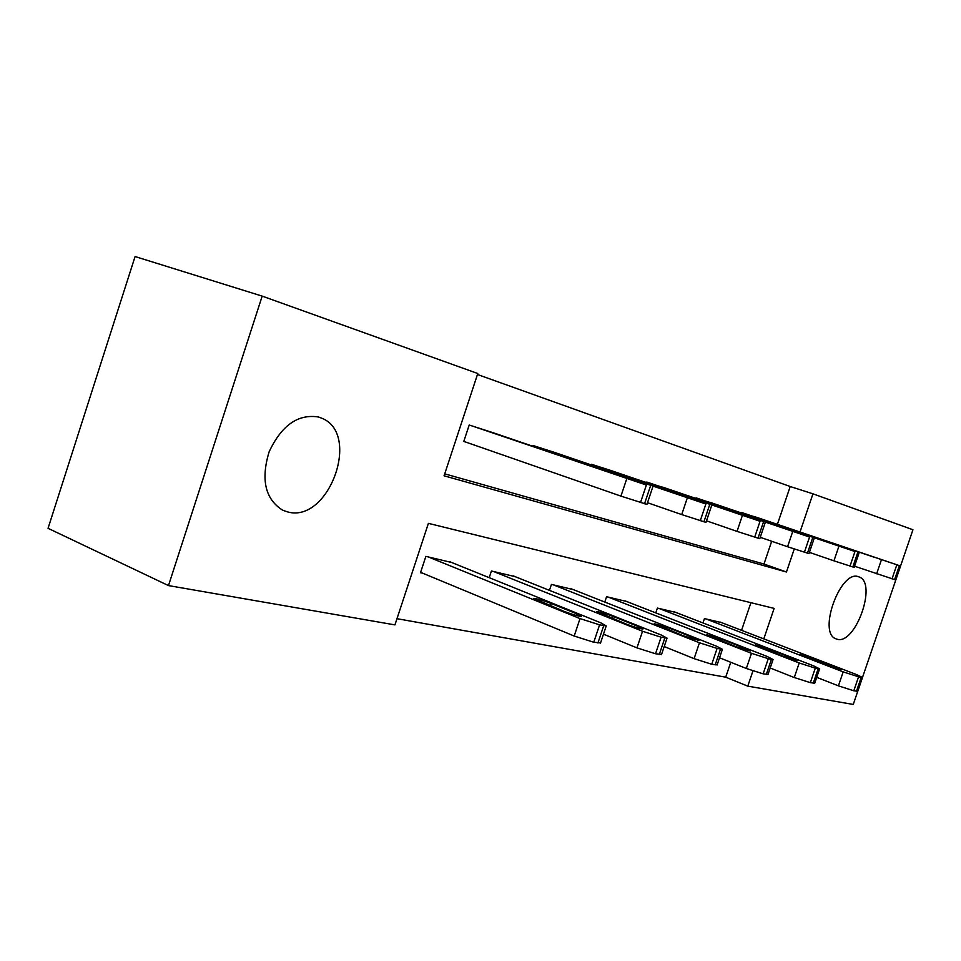 <?xml version="1.0" encoding="UTF-8"?>
<svg xmlns="http://www.w3.org/2000/svg" width="961" height="961" viewBox="0 0 961 961"><rect width="100%" height="100%" fill="white"/><g stroke="black" fill="none" stroke-linecap="round" stroke-linejoin="round"><path stroke-width="1.44" d="M837.163 639.233L835.806 638.777C817.535 632.59 840.563 569.477 858.461 576.708L859.362 577.044C877.369 583.447 855.386 644.987 837.163 639.233M287.615 511.913L282.738 510.243C265.212 499.215 260.683 479.719 269.14 451.754C281.609 425.303 298.078 413.723 318.559 417.014L321.791 418.215C361.492 433.807 328.722 523.625 287.615 511.913M763.803 638.885L774.122 608.397L428.402 523.361L394.935 624.89L168.487 585.585L48.05 528.31L135.081 256.551L262.185 296.12L477.785 373.517L444.078 475.803L786.458 572.011L794.254 549.007M777.401 524.346L790.206 486.518L477.461 374.49M790.206 486.518L812.946 493.834L912.95 529.739L900.553 566.017L755.67 517.006M444.715 473.845L763.983 564.035L771.683 541.259M494.435 433.147L469.208 425.014L463.779 441.471L465.917 442.144M532.814 446.192L533.043 445.508L556.107 452.919M591.255 464.884L591.459 464.271L612.625 471.07M644.939 482.05L664.616 487.768M694.431 497.882L712.606 503.18M740.198 512.537L757.04 517.45M396.977 618.692L725.711 677.181L730.756 662.273M741.556 630.32L750.913 602.691M451.682 562.497L425.879 556.371L420.486 572.72L422.684 573.188M489.209 577.681L491.431 571.002L515.024 576.6M549.452 590.354L551.434 584.408L573.092 589.537M604.781 602.054L606.571 596.721L626.524 601.442M655.786 612.89L657.408 608.073L675.847 612.433M702.959 622.944L704.437 618.572L721.531 622.608M168.487 585.585L262.185 296.12M854.557 566.209L895.796 579.988L862.522 677.349M857.729 691.355L853.26 704.449L747.778 686.142L752.943 670.922M725.711 677.181L747.778 686.142M800.02 531.998L812.946 493.834M763.983 564.035L786.458 572.011M420.618 572.336L574.185 636.038L593.766 642.248L600.553 642.897M449.676 561.68L600.709 622.788L606.247 625.911L599.592 624.842L580.012 618.596L428.077 556.851M577.165 613.995L551.194 603.484C542.761 600.289 536.935 598.583 533.715 598.367L563.831 611.256C572.408 614.511 578.282 616.229 581.441 616.421L577.165 613.995L576.648 615.557M492.38 432.45L646.381 485.041L471.346 425.699M463.803 441.399L620.938 496.116L626.812 478.566M622.968 476.908L579.051 462.181L622.908 477.064M646.933 504.393L620.938 496.116M603.484 634.176L636.963 647.87L655.522 653.768L661.564 654.381M513.174 575.867L661.348 635.065L667.03 638.14L661.096 637.191L642.537 631.257L493.437 571.447M638.56 626.62L613.118 616.445C605.058 613.406 599.592 611.797 596.721 611.604L626.44 624.121C634.62 627.209 640.134 628.842 642.957 628.999L638.56 626.62L638.08 628.062M664.195 646.561L694.094 658.645L711.753 664.267L717.158 664.832M571.399 588.865L716.63 646.26L722.408 649.288L717.098 648.423L699.452 642.777L553.272 584.817M694.563 638.116L669.661 628.278L654.213 623.677L683.475 635.846L699.043 640.47L694.563 638.116L694.106 639.461M554.221 452.307L705.891 504.008L534.989 446.132M647.498 502.711L681.721 514.579L687.331 497.858M682.442 495.888L640.17 481.713L682.394 496.044M711.56 505.786L705.975 522.388L681.721 514.579M610.884 470.506L760.055 521.27L593.249 464.848M706.503 520.826L737.027 531.385L742.409 515.42M736.679 513.198L695.92 499.54L736.631 513.342M765.136 522.868L759.779 538.713L737.027 531.385M719.537 657.792L746.337 668.484L763.154 673.853L768.019 674.394M624.962 600.829L767.214 656.495L773.076 659.474L768.295 658.705L751.478 653.312L608.265 597.093M745.832 648.651L721.471 639.113L706.864 634.74L735.67 646.561L750.385 650.981L745.832 648.651L745.412 649.9M770.181 668.003L794.266 677.529L810.339 682.658L814.736 683.163M674.406 611.869L813.703 665.913L819.613 668.844L815.288 668.135L799.216 662.982L658.97 608.421M792.957 658.333L769.136 649.095L755.286 644.915L783.611 656.411L797.558 660.627L792.957 658.333L792.561 659.498M816.718 677.349L838.412 685.854L853.8 690.779L857.789 691.247M720.185 622.091L856.551 674.586L862.497 677.469L858.569 676.82L843.181 671.871L705.891 618.896M836.418 667.27L813.138 658.297L799.96 654.309L827.781 665.492L841.055 669.517L836.418 667.27L836.058 668.351M663.018 487.251L809.558 537.043L646.777 482.038M760.247 537.307L787.564 546.737L792.741 531.469M786.314 529.055L746.973 515.865L786.278 529.175M808.994 553.62L787.564 546.737M711.128 502.699L854.978 551.518L696.124 497.882M809.414 552.383L833.944 560.828L838.917 546.196M831.938 543.614L793.918 530.868L831.902 543.734M859.122 552.815L854.161 567.362L833.944 560.828M741.76 512.537L900.565 566.029L895.796 579.988M874.005 557.032L837.211 544.707L873.969 557.152M580.012 618.596L574.185 636.038M599.592 624.842L593.766 642.248M603.712 625.671L597.91 643.017M550.413 605.814L551.194 603.484M644.519 503.792L650.369 486.314M640.506 502.567L646.381 485.041M642.537 631.257L636.963 647.87M661.096 637.191L655.522 653.768M664.844 637.936L659.282 654.477M612.433 618.512L613.118 616.445M699.452 642.777L694.094 658.645M717.098 648.423L711.753 664.267M720.522 649.107L715.188 664.904M669.036 630.116L669.661 628.278M703.92 521.811L709.518 505.162M700.281 520.706L705.891 504.008M757.989 538.22L763.358 522.328M754.673 537.211L760.055 521.27M751.478 653.312L746.337 668.484M768.295 658.705L763.154 673.853M771.431 659.33L766.301 674.442M720.918 640.783L721.471 639.113M799.216 662.982L794.266 677.529M815.288 668.135L810.339 682.658M818.171 668.712L813.234 683.199M768.632 650.597L769.136 649.095M843.181 671.871L838.412 685.854M858.569 676.82L853.8 690.779M861.224 677.349L856.467 691.271M812.67 659.666L813.138 658.297M807.432 553.212L812.586 538.004M804.393 552.287L809.558 537.043M852.803 566.978L857.765 552.407M850.005 566.137L854.978 551.518M876.636 573.801L881.429 559.746M894.595 579.663L899.376 565.669M892.012 578.882L896.805 564.852M321.791 418.215L318.091 416.882M859.362 577.044L858.197 576.636M606.247 625.911L600.457 643.197M646.921 504.453L652.747 487.047M667.03 638.14L661.48 654.621M722.408 649.288L717.086 665.036M773.076 659.474L767.959 674.55M819.613 668.844L814.688 683.295M862.497 677.469L857.753 691.343M808.982 553.644L814.135 538.484"/></g></svg>
